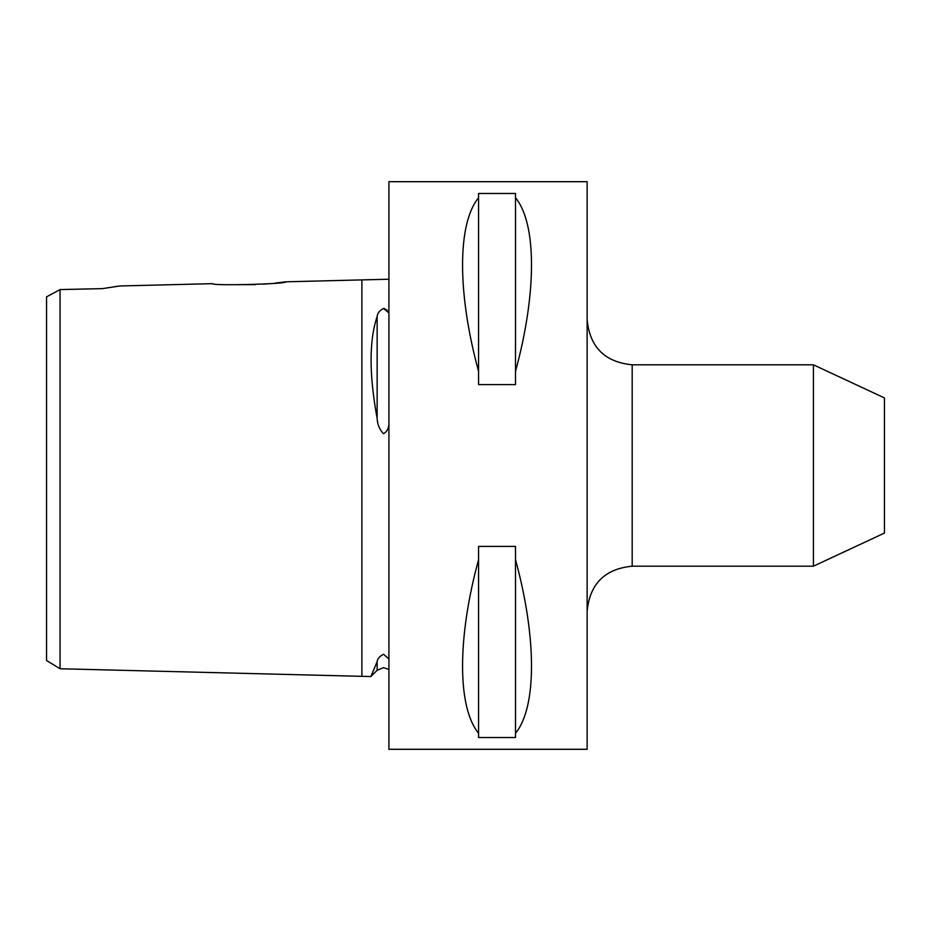 <?xml version="1.0" encoding="UTF-8"?>
<svg xmlns="http://www.w3.org/2000/svg" width="931" height="931" viewBox="0 0 931 931"><rect width="100%" height="100%" fill="white"/><g stroke="black" fill="none" stroke-linecap="round" stroke-linejoin="round"><path stroke-width="1.4" d="M388.914 658.95L383.514 654.249C379.58 656.378 377.451 658.845 377.136 661.662L370.864 676.558L60.061 668.749L46.55 660.486L46.55 296.838L51.461 294.219M388.914 279.219L285.759 281.814L275.064 283.129M388.914 312.874L383.514 308.475C379.58 310.5 377.451 313.177 377.136 316.517C369.06 340.548 369.06 374.483 377.136 418.322C377.462 424.489 379.592 429.645 383.514 433.765C386.679 431.868 388.483 428.83 388.914 424.664M60.061 327.375L60.061 303.331M81.23 289.11L102.41 288.633L119.75 285.98L212.78 283.652C210.546 286.003 287.993 284.048 285.759 281.814M102.41 288.633L60.061 289.576L60.061 668.749M384.107 308.475L387.249 310.279M269.385 283.687L263.275 284.176M255.513 284.63L229.003 284.7M478.569 733.244C457.226 707.397 457.226 637.747 478.569 559.636L478.569 546.416L515.506 546.416L515.506 559.636C536.838 637.747 536.838 707.397 515.506 733.244L515.506 737.527L478.569 737.527L478.569 559.636M388.914 465.5L388.914 749.304L587.135 749.304L587.135 181.696L388.914 181.696L388.914 465.5M813.426 566.188L884.45 533.067L884.45 397.933L813.426 364.812L813.426 566.188L632.184 566.188C604.813 568.864 589.8 583.877 587.135 611.236M114.408 286.701L118.26 286.178M60.061 289.576L46.55 296.838M478.569 371.364C457.226 293.253 457.226 223.603 478.569 197.756L478.569 193.473L515.506 193.473L515.506 197.756C536.838 223.603 536.838 293.253 515.506 371.364L515.506 384.584L478.569 384.584L478.569 197.756M515.506 733.244L515.506 559.636M515.506 371.364L515.506 197.756M361.891 279.905L361.891 676.325M587.135 319.764C589.8 347.123 604.813 362.136 632.184 364.812L632.184 566.188M377.136 316.517L377.136 418.322M377.136 661.662L377.136 670.273L370.864 676.558M377.136 670.273L383.514 667.643L388.914 669.436M632.184 364.812L813.426 364.812"/></g></svg>

